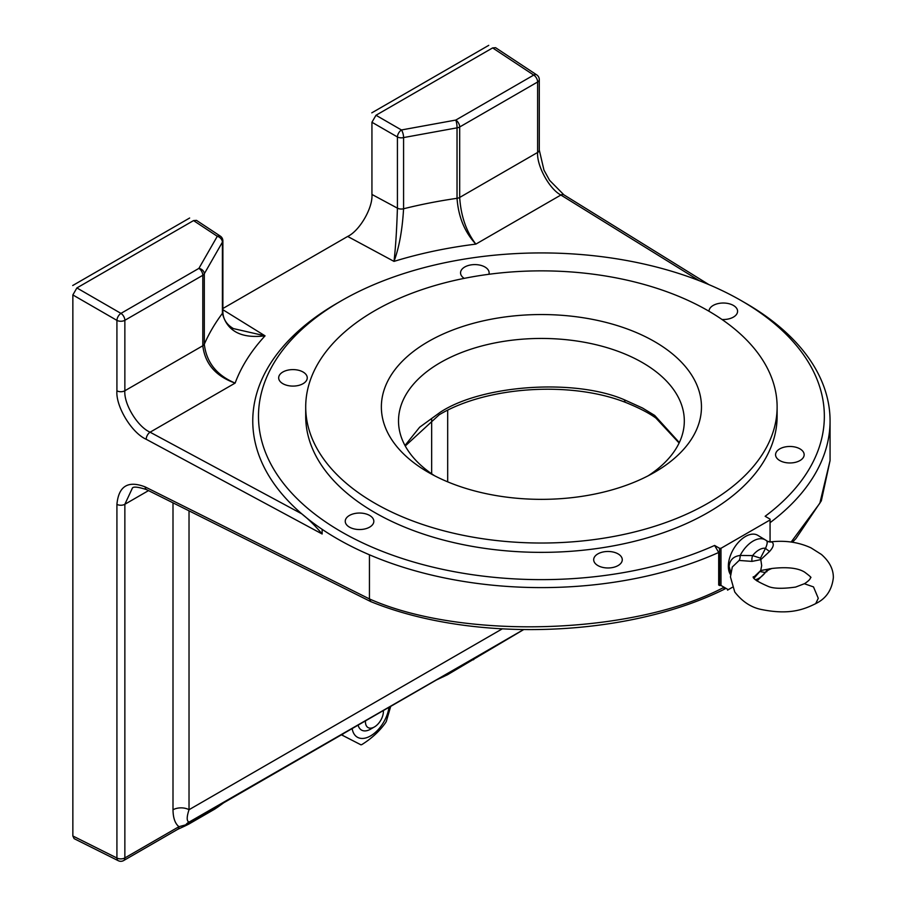 <?xml version="1.0" encoding="UTF-8"?>
<svg xmlns="http://www.w3.org/2000/svg" width="906" height="906" viewBox="0 0 906 906"><rect width="100%" height="100%" fill="white"/><g stroke="black" fill="none" stroke-linecap="round" stroke-linejoin="round"><path stroke-width="1.36" d="M799.964 448.878A14.292 8.245 0 0 0 784.392 447.1A14.292 8.245 0 0 0 775.57 454.721A14.292 8.245 0 0 0 779.76 460.554A14.292 8.245 0 0 0 795.332 462.343A14.292 8.245 0 0 0 804.154 454.721A14.292 8.245 0 0 0 799.964 448.878M618.085 553.894A14.292 8.245 0 0 0 602.513 552.105A14.292 8.245 0 0 0 593.69 559.727A14.292 8.245 0 0 0 597.881 565.559A14.292 8.245 0 0 0 613.453 567.349A14.292 8.245 0 0 0 622.275 559.727A14.292 8.245 0 0 0 618.085 553.894M369.637 515.457A14.292 8.245 0 0 0 354.065 513.668A14.292 8.245 0 0 0 345.243 521.29A14.292 8.245 0 0 0 349.433 527.122A14.292 8.245 0 0 0 365.005 528.911A14.292 8.245 0 0 0 373.827 521.29A14.292 8.245 0 0 0 369.637 515.457M722.003 319.49A14.292 8.245 0 0 0 737.586 311.279A14.292 8.245 0 0 0 733.396 305.435A14.292 8.245 0 0 0 717.835 303.646A14.292 8.245 0 0 0 709.002 311.256M303.068 372.015A14.292 8.245 0 0 0 287.496 370.226A14.292 8.245 0 0 0 278.674 377.847A14.292 8.245 0 0 0 282.853 383.68A14.292 8.245 0 0 0 298.425 385.469A14.292 8.245 0 0 0 307.247 377.847A14.292 8.245 0 0 0 303.068 372.015M488.912 274.28A14.292 8.245 0 0 0 489.127 272.842A14.292 8.245 0 0 0 484.948 267.01A14.292 8.245 0 0 0 469.376 265.22A14.292 8.245 0 0 0 460.554 272.842A14.292 8.245 0 0 0 464.223 278.369M404.982 445.492L419.637 427.224L440.373 412.173C482.286 384.62 575.299 378.391 624.517 399.852L642.456 407.994L654.687 415.435L679.319 442.558M648.175 475.786A142.899 82.503 0 0 0 684.313 420.95A142.899 82.503 0 0 0 642.456 362.615A142.899 82.503 0 0 0 486.726 344.722A142.899 82.503 0 0 0 398.515 420.95A142.899 82.503 0 0 0 434.642 475.786M654.585 341.607A160.045 92.401 0 0 0 428.244 341.607A160.045 92.401 0 0 0 428.244 472.286L428.244 472.286A160.045 92.401 0 0 0 654.585 472.286A160.045 92.401 0 0 0 654.585 341.607M305.707 406.953L305.707 416.284A235.707 136.081 0 0 0 374.744 512.513A235.707 136.081 0 0 0 631.618 542.003A235.707 136.081 0 0 0 777.122 416.284L777.122 406.953A235.707 136.081 0 0 0 708.084 310.724A235.707 136.081 0 0 0 451.211 281.222A235.707 136.081 0 0 0 305.707 406.953A235.707 136.081 0 0 0 374.744 503.17A235.707 136.081 0 0 0 631.618 532.671A235.707 136.081 0 0 0 777.122 406.953M341.347 300.781L337.304 303.114A288.652 166.647 0 0 0 301.777 513.849A288.652 166.647 180 0 0 322.14 529.331A288.652 166.647 0 0 0 337.304 538.787A288.652 166.647 0 0 0 369.444 554.8A288.652 166.647 180 0 0 718.696 552.467L714.619 545.446A282.932 163.352 180 0 1 341.347 531.788A282.932 163.352 180 0 1 341.347 300.781A282.932 163.352 180 0 1 741.482 300.769L745.525 303.102A288.652 166.647 0 0 0 745.525 303.102A288.652 166.647 0 0 1 773.248 321.664A288.652 166.647 180 0 1 830.066 420.95A288.652 166.647 180 0 1 770.066 522.671M222.876 309.727L265.05 335.843C241.302 338.708 227.089 331.222 222.4 313.374A5.719 3.296 0 0 0 222.876 312.06L222.876 312.06C223.125 319.105 226.647 324.608 233.42 328.595L265.05 335.843A313.216 180.838 0 0 0 235.13 383.091C215.821 376.262 205.039 363.816 202.797 345.764L202.797 275.299L124.858 320.294A5.719 3.296 180 0 1 116.919 320.373L72.854 294.937L76.885 287.938L193.544 220.588L196.5 220.373L220.305 236.104A5.719 3.296 123.5 0 0 217.293 236.296L193.544 220.588M222.876 312.06L222.876 240.871A5.719 3.296 -0 0 1 222.4 242.185A5.719 4.247 -143.7 0 0 217.293 236.296L198.901 268.38A5.719 4.462 -157.1 0 1 204.303 273.771L204.303 344.235C206.443 362.366 216.727 375.322 235.13 383.091L150.09 432.196L301.777 513.849C308.504 519.115 315.288 525.831 322.14 533.996L146.194 439.274A5.719 3.182 -61.7 0 1 150.09 432.196C137.61 426.794 123.726 404.008 124.858 390.758L202.797 345.764A5.719 3.296 0 0 0 204.303 344.235A347.508 200.634 180 0 1 222.4 313.374L222.4 242.185L204.303 273.771A5.719 3.296 0 0 1 202.797 275.299A5.719 3.296 -120 0 0 198.901 268.38L120.951 313.385A5.719 3.069 120 0 0 116.919 320.373L116.919 390.837A5.719 3.296 0 0 0 124.858 390.758L124.858 320.294A5.719 3.296 -120 0 0 120.951 313.385L76.885 287.938M459.682 197.451C460.916 216.092 466.307 231.642 475.854 244.122C464.676 232.163 458.402 216.896 457.032 198.312A5.719 3.296 0 0 0 459.682 197.451L537.62 152.446L537.62 81.993L459.682 126.987L459.682 197.451M699.341 280.747L560.882 195.028C549.376 189.071 536.59 165.651 537.62 152.446A5.719 3.296 0 0 0 539.297 150.113L539.297 79.649A5.719 3.296 180 0 1 537.62 81.993A5.719 3.296 60 0 0 533.725 75.073L492.626 47.916L375.979 115.266L371.936 122.253L371.936 194.439L397.417 208.154A5.719 3.296 0 0 0 403.578 208.765C402.332 230.045 399.138 247.587 394.008 261.392C395.628 247.293 396.76 229.535 397.417 208.154L397.417 136.965A5.719 3.296 0 0 0 403.578 137.576L403.578 208.765A347.508 200.634 180 0 1 457.032 198.312L457.032 127.848L403.578 137.576A5.719 1.891 76.6 0 0 401.449 129.966A5.719 3.069 120 0 0 397.417 136.965L371.936 122.253M375.979 115.266L401.449 129.966L455.786 120.068A5.719 1.189 82.6 0 1 457.032 127.848A5.719 3.296 0 0 0 459.682 126.987A5.719 3.296 60 0 0 455.786 120.068L533.725 75.073A5.719 3.296 123.5 0 1 536.737 74.881L495.582 47.69L492.626 47.916M449.727 672.229L523.43 629.681L449.92 672.116A11.427 6.602 -120 0 0 448.3 673.871A5.719 3.296 60 0 1 447.496 674.744L523.521 629.681M189.026 510.848L189.026 809.715C186.557 817.235 186.602 821.346 189.15 822.059L475.797 657.178A11.427 6.602 -120 0 0 474.178 658.922L477.745 656.272A5.719 3.794 51.8 0 1 476.907 657.416M436.794 679.704A5.719 3.296 60 0 1 436.432 679.964L447.496 674.744M473.374 659.795A5.719 3.296 60 0 0 474.178 658.922L444.472 675.48A5.719 2.729 67 0 1 443.521 676.714M791.153 542.037L819.851 503.215L830.066 460.565L821.334 500.825L795.944 538.572L792.444 542.23M745.525 303.114L741.482 300.781A282.932 163.352 180 0 1 741.482 300.781A282.932 163.352 180 0 1 765.14 516.284L770.066 519.127L770.066 541.879M723.611 588.028C725.74 589.138 725.615 589.025 723.26 587.677L725.117 588.832M725.162 588.809C627.326 637.801 473.249 643.339 370.848 601.641L369.444 598.934C462.468 640.316 633.679 634.857 723.26 587.677M502.173 628.911L189.026 809.715A11.427 6.602 -0 0 0 173.001 809.794L173.001 502.841M191.245 821.47L523.419 629.681L191.245 821.47A11.427 6.602 -120 0 0 189.626 823.214L219.071 805.615A5.719 3.794 51.8 0 1 218.233 806.759L223.68 802.795L341.449 734.811M217.134 806.521L217.18 806.499A11.427 6.602 -120 0 0 215.503 808.265A5.719 3.296 60 0 1 214.699 809.137L188.822 824.086A5.719 3.296 60 0 0 189.626 823.214L185.798 824.834A5.719 2.729 67 0 1 184.847 826.057L188.822 824.086M189.15 822.059A11.427 8.732 -93.3 0 0 185.798 824.834L178.946 826.691A5.719 3.296 60 0 1 177.757 829.307L184.847 826.057M132.253 488.402L124.858 504.28L124.858 857.925L178.946 826.691C175.096 823.622 173.114 817.993 173.001 809.794M118.267 860.7L118.267 860.7A5.719 5.719 0 0 0 123.669 860.541A5.719 3.296 60 0 0 124.858 857.925A5.719 3.296 0 0 1 116.919 858.005A5.719 3.296 116.5 0 0 118.267 860.7L74.133 838.662L72.854 835.989L116.919 858.005L116.919 504.359C118.629 486.092 128.052 480.282 145.175 486.918L369.444 598.934L369.444 554.8M718.696 552.467L718.696 585.05M714.619 545.446L719.534 548.289L719.534 585.503L720.983 585.446L720.983 548.289L719.534 548.289M322.14 529.331L322.14 533.996M708.99 284.665L563.894 194.835A5.719 3.409 -58.2 0 0 560.882 195.028L475.854 244.122A313.216 180.838 0 0 0 394.008 261.392L347.678 236.443L222.876 308.504M347.678 236.443C359.682 230.77 373.023 207.667 371.936 194.439M72.854 835.989L72.854 294.937M624.517 399.852A5.719 2.831 110.7 0 0 625.82 402.513L625.82 402.513C570.961 380.735 486.397 386.352 439.184 414.789L405.254 445.99M679.104 443.023L655.933 418.096A5.719 3.817 -54.8 0 1 654.687 415.435M728.265 589.659L732.376 587.292L727.552 590.134L728.265 589.659L720.983 585.446M770.066 519.953L720.983 548.289M488.742 45.345L371.8 112.842M72.707 285.526L189.648 218.018M352.162 728.56A26.399 15.243 120 0 0 365.163 738.107A26.399 15.243 120 0 0 384.167 721.267A26.399 15.243 120 0 0 388.98 707.303M341.392 734.777L360.973 744.834A36.297 20.951 120 0 0 361.89 744.562C371.732 738.413 379.671 731.074 385.684 722.546A36.297 20.951 120 0 0 386.001 721.969A36.297 20.951 120 0 0 386.318 721.391L390.724 706.295M342.955 733.883L342.604 734.755L342.026 734.415M342.604 734.755A36.297 20.951 120 0 0 342.876 735.627M365.469 720.882A12.707 7.339 120 0 0 368.085 727.586A12.707 7.339 120 0 0 374.427 726.94L370.577 729.16A18.143 10.476 120 0 1 361.528 730.077A18.143 10.476 120 0 1 361.494 730.066A18.143 10.476 120 0 1 358.119 725.117A18.143 10.476 120 0 0 372.672 727.756M374.427 726.94A12.707 7.339 120 0 0 383.408 711.38A12.707 7.339 120 0 0 383.374 710.542M730.814 572.49L729.103 566.454C729.772 559.987 733.464 556.318 740.191 555.446L752.626 555.593L760.462 558.175L765.536 548.277A8.573 2.424 -152.3 0 0 769.624 551.403L760.802 559.636L761.686 565.627L760.712 570.542L771.878 568.481C787.076 566.771 797.993 567.983 804.607 572.116C809.987 576.137 811.946 577.937 810.485 577.507C810.553 578.957 808.537 581.029 804.426 583.758L813.497 586.907L818.277 598.288L815.706 603.634C803.792 609.557 789.5 615.038 762.331 609.681C751.663 607.801 742.478 601.901 734.743 591.969L730.44 576.895L732.297 567.02L739.149 560.44A8.573 4.337 80.3 0 0 740.191 555.446A24.1 13.918 -60 0 1 765.366 539.919L757.812 535.344A24.292 14.02 -60 0 0 739.115 541.584A24.292 14.02 -60 0 0 728.345 566.024A24.292 14.02 -60 0 0 730.542 574.653M753.226 577.62L760.712 570.542L754.086 578.153M815.932 603.498C826.136 598.538 831.946 589.942 833.35 577.688C833.452 569.296 829.477 561.561 821.459 554.483L810.995 547.858C798.775 542.264 785.536 540.248 771.255 541.822L771.81 541.947C774.313 543.838 773.588 546.986 769.624 551.403M760.462 558.175L760.802 559.636L751.991 561.392L739.149 560.44M751.991 561.392A8.573 5.764 105.1 0 1 752.626 555.593A17.373 10.034 -60 0 1 765.536 548.277C767.416 543.906 767.688 541.358 766.351 540.622M766.646 540.825A8.573 7.984 113.7 0 0 767.699 541.392L767.699 541.392A8.573 7.984 113.7 0 0 771.81 541.947M756.963 580.973L765.343 572.535A8.573 7.701 94.3 0 1 769.488 568.764M755.468 579.681A17.373 10.034 -60 0 0 765.343 572.535L760.361 571.607M447.689 410.248L447.689 481.845M148.516 490.61L124.858 504.28A5.719 3.296 0 0 1 116.919 504.359M145.175 486.918A5.719 3.296 116.5 0 0 146.523 489.614L370.713 601.584M146.194 439.274C131.71 432.932 115.606 406.296 116.919 390.837M431.664 473.793L431.664 419.467M222.876 240.871A5.719 5.719 0 0 0 220.305 236.104M539.297 79.649A5.719 5.719 0 0 0 536.737 74.881M563.894 194.835L549.58 180.317L543.962 170.101L539.297 150.113M830.066 420.95L830.066 460.565M132.242 488.413C132.876 486.352 137.633 486.749 146.523 489.614M123.669 860.541L177.757 829.307M214.699 809.137L218.233 806.759M390.713 706.363L436.432 679.964M655.933 418.096C649.081 413.079 639.047 407.881 625.82 402.513M383.408 711.38L383.408 710.519M753.305 577.077L753.271 576.726C752.626 578.515 757.45 581.675 767.744 586.193C772.909 588.651 782.195 588.945 795.604 587.077L804.675 583.611M765.366 539.919L767.699 541.392L771.255 541.822M766.714 571.856C766.669 570.939 768.39 569.817 771.878 568.481"/></g></svg>
